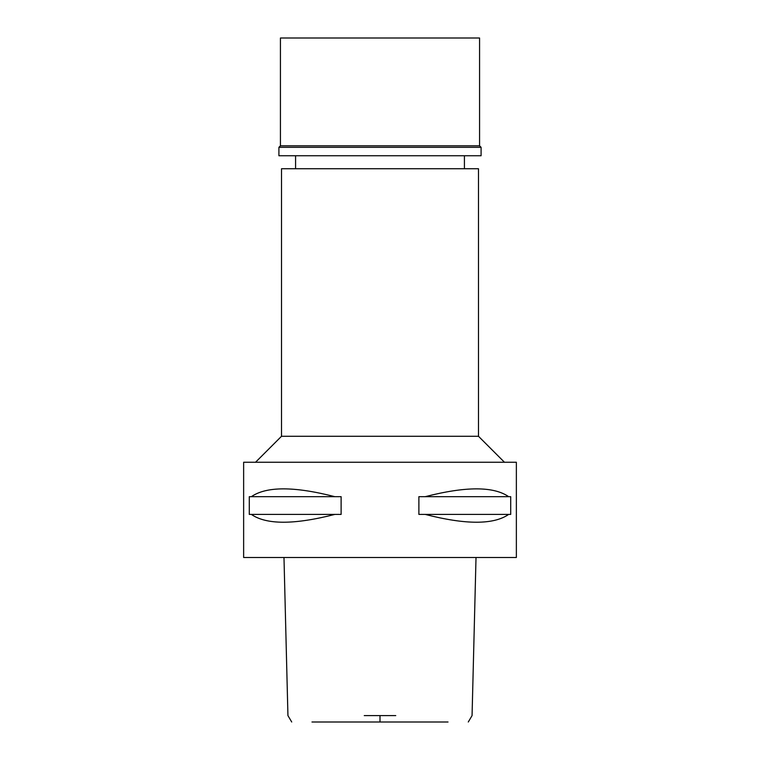 <?xml version="1.0" encoding="UTF-8"?>
<svg xmlns="http://www.w3.org/2000/svg" width="760" height="760" viewBox="0 0 760 760"><rect width="100%" height="100%" fill="white"/><g stroke="black" fill="none" stroke-linecap="round" stroke-linejoin="round"><path stroke-width="1.14" d="M368.391 722L391.609 722M448.029 722L311.97 722M364.249 715.597L395.751 715.597M243.637 557.498L516.363 557.498L516.363 462.251L243.637 462.251L243.637 557.498M251.351 514.415L249.29 514.415L249.29 496.669L251.351 496.669C266.418 486.267 294.224 486.267 334.77 496.669L341.116 496.669L341.116 514.415L251.351 514.415C266.418 524.827 294.224 524.827 334.77 514.415M425.229 514.415L418.883 514.415L418.883 496.669L425.229 496.669C465.776 486.267 493.582 486.267 508.649 496.669L510.711 496.669L510.711 514.415L425.229 514.415C465.776 524.827 493.582 524.827 508.649 514.415M255.541 462.251L281.513 436.278L478.486 436.278L504.459 462.251M478.486 436.278L478.486 168.739L281.513 168.739L281.513 436.278M508.649 496.669L425.229 496.669M334.77 496.669L251.351 496.669M479.57 38L280.43 38L280.43 145.796L479.57 145.796L479.57 38M479.57 145.796L481.089 147.307L278.91 147.307L280.43 145.796M278.91 147.307L278.91 155.752L481.089 155.752L481.089 147.307M380 715.597L380 722M468.284 722L472.065 715.597L476.016 557.498M283.983 557.498L287.935 715.597L291.716 722M295.583 168.739L295.583 155.752M464.417 168.739L464.417 155.752"/></g></svg>
